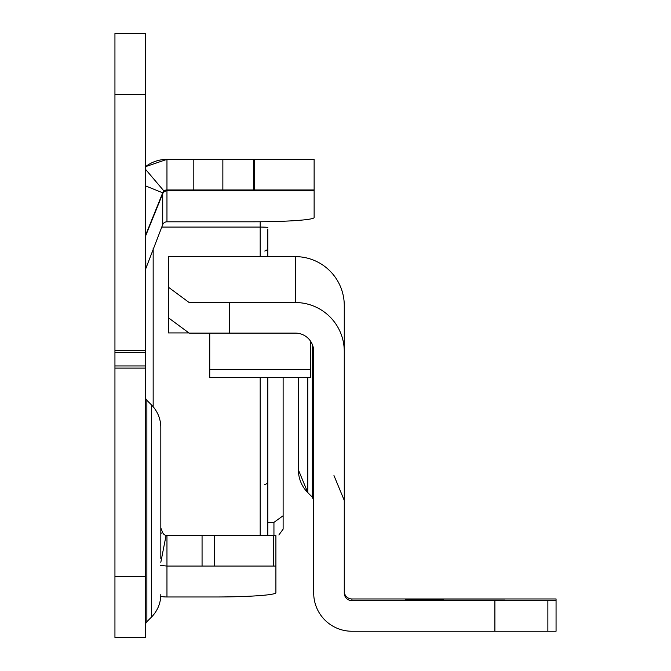 <?xml version="1.0" encoding="UTF-8"?>
<svg xmlns="http://www.w3.org/2000/svg" width="671" height="671" viewBox="0 0 671 671"><rect width="100%" height="100%" fill="white"/><g stroke="black" fill="none" stroke-linecap="round" stroke-linejoin="round"><path stroke-width="1.01" d="M145.523 624.953A4.588 4.588 0 0 1 146.865 621.707L146.865 400.31A4.588 4.588 0 0 1 145.523 397.073M160.814 558.406L160.814 427.561A32.107 32.107 0 0 0 151.411 404.856L146.865 400.31M160.814 594.464A32.107 32.107 0 0 1 151.411 617.169L146.865 621.707M145.523 94.703L114.942 94.703L114.942 33.55L145.523 33.55L145.523 368.111L114.942 368.111L114.942 637.45L145.523 637.45L114.942 637.45M145.523 637.45L145.523 368.111M160.21 565.401L166.962 566.056L275.907 566.056L275.907 592.711A61.153 4.269 180 0 1 214.754 596.98L166.962 596.98A35.16 35.077 180 0 1 160.755 596.427M166.962 596.98L166.962 535.475L275.907 535.475L275.907 566.056M314.129 189.952L254.326 189.952L254.326 159.371L314.129 159.371L314.129 217.53A61.153 4.269 180 0 1 252.975 221.799L166.962 221.799A4.588 4.58 -0 0 0 162.709 224.659L145.523 269.331M254.326 189.952L253.437 189.952L253.437 159.371L166.962 159.371L145.523 166.668A35.16 35.16 0 0 1 166.962 159.371L166.962 189.952L163.992 191.042A4.588 4.588 0 0 0 162.709 192.82L145.859 234.523A4.588 4.588 0 0 0 145.523 236.242M254.326 159.371L253.437 159.371M253.437 189.952L166.962 189.952A4.588 4.588 0 0 0 164.387 190.74A4.588 4.588 0 0 1 166.962 189.952L166.962 221.799M160.814 527.918L162.709 532.606A4.588 4.588 0 0 0 166.081 535.391L160.814 562.34M114.942 94.703L114.942 368.111M163.992 191.042L145.523 169.302M166.081 535.391L166.962 535.475A4.588 4.588 0 0 1 166.081 535.391A4.588 4.588 0 0 0 166.962 535.475M160.814 427.561L160.814 463.619M273.944 535.475L273.944 522.357L283.12 515.747L283.12 529.134L278.876 534.98M273.944 522.357L267.83 522.357M283.12 377.53L283.12 515.747M267.83 229.029L267.83 256.632M267.83 377.53L267.83 535.475M313.701 500.432A4.588 4.588 180 0 0 312.35 497.186L313.701 500.432M298.41 377.53L298.41 469.943A32.107 32.107 180 0 0 307.813 492.648L312.35 497.186L312.35 344.567M443.648 600.604L405.427 600.595L443.648 600.604M443.648 600.268L405.427 600.26L443.648 600.268M443.648 600.05L405.427 600.042L443.648 600.05M443.648 599.505L405.427 599.497L443.648 599.505M443.648 599.178L405.427 599.169L443.648 599.178M443.648 599.069L405.427 599.06L443.648 599.069M423.04 598.993L468.912 598.985L423.04 598.993M189.155 302.529L295.349 302.529L189.155 302.529L168.455 287.23L168.455 256.632L295.349 256.632A48.924 48.924 180 0 1 344.273 305.557L344.273 593.021A7.641 7.641 180 0 0 351.923 600.662L494.896 600.662L494.896 631.243L556.058 631.235L556.058 600.654L494.896 600.662M188.576 332.933L168.455 332.933L168.455 287.23L168.455 317.811L189.155 333.11L295.349 333.11A18.343 18.343 0 0 1 313.701 351.453L313.701 593.021A38.222 38.222 180 0 0 351.923 631.243L494.896 631.243M413.076 599.018L474.229 599.027L413.076 599.018M474.229 599.027L504.81 599.027L474.229 599.018M413.076 600.553L474.229 600.562L413.076 600.553M474.229 600.562L504.81 600.553L474.229 600.553M556.058 600.654L556.058 598.968L351.923 598.96A7.641 7.641 0 0 1 344.273 591.319M295.349 302.537A48.924 48.924 0 0 1 344.273 351.453A48.924 48.924 -0 0 0 295.349 302.529L295.349 256.632M307.813 377.53L307.813 492.648L298.41 469.943L298.41 433.885M310.639 341.313L310.639 377.53L209.738 377.53L209.738 333.11M151.411 617.169L151.411 404.856M273.365 535.475L273.365 566.056M214.292 535.475L214.292 566.056M202.063 535.475L202.063 566.056M222.856 189.952L222.856 159.371M193.81 189.952L193.81 159.371M162.709 532.606L160.814 533.37M145.523 185.875L162.709 192.82L162.709 224.659M145.523 234.389L145.859 267.36M145.523 576.297L114.942 576.297M145.523 350.287L114.942 350.287M145.523 352.451L114.942 352.451M145.523 365.947L114.942 365.947M145.523 166.668A35.16 35.16 0 0 1 166.962 159.371M314.129 190.866L166.962 190.866A4.588 4.58 -0 0 0 162.709 193.726L145.859 235.336A4.588 4.58 -0 0 0 145.523 237.048M162.516 565.77A35.16 35.077 180 0 1 160.814 565.51M260.189 535.475L260.189 377.53M260.189 256.632L260.189 221.765M161.736 227.058L260.189 227.058A7.641 0.537 180 0 1 267.83 227.586M153.164 248.295L153.164 406.76M547.863 600.662L547.863 631.235M351.923 598.96L351.923 600.662M229.608 302.537L229.608 333.11M310.639 369.436L209.738 369.436M264.777 251.038L266.915 250.166L267.83 247.985M264.777 484.537L266.915 483.657L267.83 481.484M333.973 475.563L344.273 500.432"/></g></svg>
